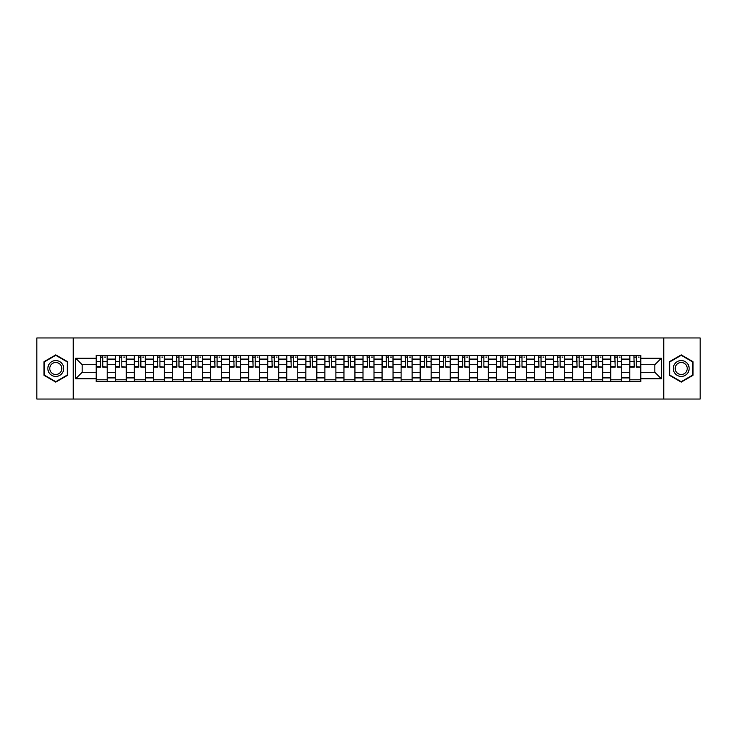 <?xml version="1.0" encoding="UTF-8"?>
<svg xmlns="http://www.w3.org/2000/svg" width="737" height="737" viewBox="0 0 737 737"><rect width="100%" height="100%" fill="white"/><g stroke="black" fill="none" stroke-linecap="round" stroke-linejoin="round"><path stroke-width="1.11" d="M663.751 399.039L700.15 399.039L700.15 337.961L36.85 337.961L36.85 399.039L663.751 399.039L663.751 337.961M115.276 381.628L115.276 359.094L107.215 359.094L107.215 381.628M107.215 359.094L107.215 355.372M115.276 359.094L115.276 355.372M126.267 355.372L126.267 381.628M134.327 381.628L134.327 355.372M145.327 355.372L145.327 381.628M153.388 381.628L153.388 355.372M164.379 355.372L164.379 381.628M172.44 381.628L172.44 355.372M183.439 355.372L183.439 381.628M191.5 381.628L191.5 355.372M202.491 355.372L202.491 381.628M210.552 381.628L210.552 355.372M221.551 355.372L221.551 381.628M229.612 381.628L229.612 355.372M240.603 355.372L240.603 381.628M248.664 381.628L248.664 355.372M259.664 355.372L259.664 381.628M267.724 381.628L267.724 355.372M278.715 355.372L278.715 381.628M286.776 381.628L286.776 355.372M297.776 355.372L297.776 381.628M305.837 381.628L305.837 355.372M316.827 355.372L316.827 381.628M324.888 381.628L324.888 355.372M335.888 355.372L335.888 381.628M343.949 381.628L343.949 355.372M354.939 355.372L354.939 381.628M363 381.628L363 355.372M374 355.372L374 381.628M382.061 381.628L382.061 355.372M393.051 355.372L393.051 381.628M401.112 381.628L401.112 355.372M412.112 355.372L412.112 381.628M420.173 381.628L420.173 355.372M431.163 355.372L431.163 381.628M439.224 381.628L439.224 355.372M450.224 355.372L450.224 381.628M458.285 381.628L458.285 355.372M469.276 355.372L469.276 381.628M477.336 381.628L477.336 355.372M488.336 355.372L488.336 381.628M496.397 381.628L496.397 355.372M507.388 355.372L507.388 381.628M515.449 381.628L515.449 355.372M526.448 355.372L526.448 381.628M534.509 381.628L534.509 355.372M545.5 355.372L545.5 381.628M553.561 381.628L553.561 355.372M564.56 355.372L564.56 381.628M572.621 381.628L572.621 355.372M583.612 355.372L583.612 381.628M591.673 381.628L591.673 355.372M602.673 355.372L602.673 381.628M610.733 381.628L610.733 355.372M621.724 355.372L621.724 381.628M629.785 381.628L629.785 355.372M629.785 372.286L621.724 372.286M610.733 372.286L602.673 372.286M591.673 372.286L583.612 372.286M572.621 372.286L564.56 372.286M553.561 372.286L545.5 372.286M534.509 372.286L526.448 372.286M515.449 372.286L507.388 372.286M496.397 372.286L488.336 372.286M477.336 372.286L469.276 372.286M458.285 372.286L450.224 372.286M439.224 372.286L431.163 372.286M420.173 372.286L412.112 372.286M401.112 372.286L393.051 372.286M382.061 372.286L374 372.286M363 372.286L354.939 372.286M343.949 372.286L335.888 372.286M324.888 372.286L316.827 372.286M305.837 372.286L297.776 372.286M286.776 372.286L278.715 372.286M267.724 372.286L259.664 372.286M248.664 372.286L240.603 372.286M229.612 372.286L221.551 372.286M210.552 372.286L202.491 372.286M191.5 372.286L183.439 372.286M172.44 372.286L164.379 372.286M153.388 372.286L145.327 372.286M134.327 372.286L126.267 372.286M115.276 372.286L107.215 372.286M629.785 364.714L621.724 364.714M610.733 364.714L602.673 364.714M591.673 364.714L583.612 364.714M572.621 364.714L564.56 364.714M553.561 364.714L545.5 364.714M534.509 364.714L526.448 364.714M515.449 364.714L507.388 364.714M496.397 364.714L488.336 364.714M477.336 364.714L469.276 364.714M458.285 364.714L450.224 364.714M439.224 364.714L431.163 364.714M420.173 364.714L412.112 364.714M401.112 364.714L393.051 364.714M382.061 364.714L374 364.714M363 364.714L354.939 364.714M343.949 364.714L335.888 364.714M324.888 364.714L316.827 364.714M305.837 364.714L297.776 364.714M286.776 364.714L278.715 364.714M267.724 364.714L259.664 364.714M248.664 364.714L240.603 364.714M229.612 364.714L221.551 364.714M210.552 364.714L202.491 364.714M191.5 364.714L183.439 364.714M172.44 364.714L164.379 364.714M153.388 364.714L145.327 364.714M134.327 364.714L126.267 364.714M115.276 364.714L107.215 364.714M82.166 372.286L96.215 372.286L96.215 364.714L82.166 364.714L82.166 372.286L75.699 378.763L75.699 358.237L96.215 358.237L96.215 364.714M640.785 364.714L640.785 372.286L654.834 372.286L654.834 364.714L640.785 364.714L640.785 355.372L96.215 355.372L96.215 358.237M640.785 358.237L661.301 358.237L661.301 378.763L640.785 378.763L640.785 372.286M96.215 372.286L96.215 381.628L640.785 381.628L640.785 378.763M96.215 378.763L75.699 378.763M73.249 399.039L73.249 337.961M67.574 361.692L55.782 354.884L43.999 361.692L43.999 375.308L55.782 382.116L67.574 375.308L67.574 361.692M693.001 361.692L681.218 354.884L669.426 361.692L669.426 375.308L681.218 382.116L693.001 375.308L693.001 361.692M107.215 379.804L96.215 379.804M100.674 357.196L102.756 357.196M126.267 379.804L115.276 379.804M119.735 357.196L121.808 357.196M145.327 379.804L134.327 379.804M138.786 357.196L140.868 357.196M164.379 379.804L153.388 379.804M157.847 357.196L159.92 357.196M183.439 379.804L172.44 379.804M176.898 357.196L178.98 357.196M202.491 379.804L191.5 379.804M195.959 357.196L198.032 357.196M221.551 379.804L210.552 379.804M215.011 357.196L217.093 357.196M240.603 379.804L229.612 379.804M234.071 357.196L236.144 357.196M259.664 379.804L248.664 379.804M253.123 357.196L255.205 357.196M278.715 379.804L267.724 379.804M272.183 357.196L274.256 357.196M297.776 379.804L286.776 379.804M291.235 357.196L293.317 357.196M316.827 379.804L305.837 379.804M310.295 357.196L312.368 357.196M335.888 379.804L324.888 379.804M329.347 357.196L331.429 357.196M354.939 379.804L343.949 379.804M348.408 357.196L350.48 357.196M374 379.804L363 379.804M367.459 357.196L369.541 357.196M393.051 379.804L382.061 379.804M386.52 357.196L388.592 357.196M412.112 379.804L401.112 379.804M405.571 357.196L407.653 357.196M431.163 379.804L420.173 379.804M424.632 357.196L426.705 357.196M450.224 379.804L439.224 379.804M443.683 357.196L445.765 357.196M469.276 379.804L458.285 379.804M462.744 357.196L464.817 357.196M488.336 379.804L477.336 379.804M481.795 357.196L483.877 357.196M507.388 379.804L496.397 379.804M500.856 357.196L502.929 357.196M526.448 379.804L515.449 379.804M519.907 357.196L521.989 357.196M545.5 379.804L534.509 379.804M538.968 357.196L541.041 357.196M564.56 379.804L553.561 379.804M558.02 357.196L560.102 357.196M583.612 379.804L572.621 379.804M577.08 357.196L579.153 357.196M602.673 379.804L591.673 379.804M596.132 357.196L598.214 357.196M621.724 379.804L610.733 379.804M615.192 357.196L617.265 357.196M640.785 379.804L629.785 379.804M634.244 357.196L636.326 357.196M75.699 358.237L82.166 364.714M654.834 372.286L661.301 378.763M654.834 364.714L661.301 358.237M102.756 366.676L107.151 367.1L102.756 367.1L102.756 355.492L107.151 355.492L104.709 355.492M107.151 366.676L107.151 355.492M100.674 357.077L102.756 357.077M104.709 357.077L105.566 357.077M98.721 355.492L96.28 355.492L96.28 367.1L100.674 367.1L100.306 355.492M96.28 355.492L103.116 355.492M121.808 366.676L126.202 367.1L121.808 367.1L121.808 355.492L126.202 355.492L123.761 355.492M126.202 366.676L126.202 355.492M119.735 357.077L121.808 357.077M123.761 357.077L124.617 357.077M117.782 355.492L115.331 355.492L115.331 367.1L119.735 367.1L119.366 355.492M115.331 355.492L122.176 355.492M140.868 366.676L145.263 367.1L140.868 367.1L140.868 355.492L145.263 355.492L142.821 355.492M145.263 366.676L145.263 355.492M138.786 357.077L140.868 357.077M142.821 357.077L143.678 357.077M136.833 355.492L134.392 355.492L134.392 367.1L138.786 367.1L138.418 355.492M134.392 355.492L141.228 355.492M48.909 372.471A7.941 7.941 0 0 0 59.752 375.373A7.941 7.941 0 0 0 62.663 364.529A7.941 7.941 0 0 0 51.811 361.627A7.941 7.941 0 0 0 48.909 372.471M50.577 371.503A6.016 6.016 0 0 0 58.794 373.705A6.016 6.016 0 0 0 60.987 365.497A6.016 6.016 0 0 0 52.778 363.295A6.016 6.016 0 0 0 50.577 371.503M55.782 355.308L67.205 361.904L67.205 375.096L55.782 381.692L44.358 375.096L44.358 361.904L55.782 355.308M674.337 372.471A7.941 7.941 0 0 0 685.189 375.373A7.941 7.941 0 0 0 688.091 364.529A7.941 7.941 0 0 0 677.248 361.627A7.941 7.941 0 0 0 674.337 372.471M676.013 371.503A6.016 6.016 0 0 0 684.222 373.705A6.016 6.016 0 0 0 686.423 365.497A6.016 6.016 0 0 0 678.206 363.295A6.016 6.016 0 0 0 676.013 371.503M681.218 355.308L692.642 361.904L692.642 375.096L681.218 381.692L669.795 375.096L669.795 361.904L681.218 355.308M159.92 366.676L164.314 367.1L159.92 367.1L159.92 355.492L164.314 355.492L161.873 355.492M164.314 366.676L164.314 355.492M157.847 357.077L159.92 357.077M161.873 357.077L162.73 357.077M155.894 355.492L153.443 355.492L153.443 367.1L157.847 367.1L157.478 355.492M153.443 355.492L160.288 355.492M178.98 366.676L183.375 367.1L178.98 367.1L178.98 355.492L183.375 355.492L180.934 355.492M183.375 366.676L183.375 355.492M176.898 357.077L178.98 357.077M180.934 357.077L181.79 357.077M174.945 355.492L172.504 355.492L172.504 367.1L176.898 367.1L176.53 355.492M172.504 355.492L179.34 355.492M198.032 366.676L202.426 367.1L198.032 367.1L198.032 355.492L202.426 355.492L199.985 355.492M202.426 366.676L202.426 355.492M195.959 357.077L198.032 357.077M199.985 357.077L200.842 357.077M194.006 355.492L191.556 355.492L191.556 367.1L195.959 367.1L195.591 355.492M191.556 355.492L198.4 355.492M217.093 366.676L221.487 367.1L217.093 367.1L217.093 355.492L221.487 355.492L219.046 355.492M221.487 366.676L221.487 355.492M215.011 357.077L217.093 357.077M219.046 357.077L219.902 357.077M213.057 355.492L210.616 355.492L210.616 367.1L215.011 367.1L214.642 355.492M210.616 355.492L217.452 355.492M236.144 366.676L240.538 367.1L236.144 367.1L236.144 355.492L240.538 355.492L238.097 355.492M240.538 366.676L240.538 355.492M234.071 357.077L236.144 357.077M238.097 357.077L238.954 357.077M232.118 355.492L229.668 355.492L229.668 367.1L234.071 367.1L233.703 355.492M229.668 355.492L236.513 355.492M255.205 366.676L259.599 367.1L255.205 367.1L255.205 355.492L259.599 355.492L257.158 355.492M259.599 366.676L259.599 355.492M253.123 357.077L255.205 357.077M257.158 357.077L258.014 357.077M251.17 355.492L248.728 355.492L248.728 367.1L253.123 367.1L252.754 355.492M248.728 355.492L255.564 355.492M274.256 366.676L278.66 367.1L274.256 367.1L274.256 355.492L278.66 355.492L276.209 355.492M278.66 366.676L278.66 355.492M272.183 357.077L274.256 357.077M276.209 357.077L277.066 357.077M270.23 355.492L267.78 355.492L267.78 367.1L272.183 367.1L271.815 355.492M267.78 355.492L274.625 355.492M293.317 366.676L297.711 367.1L293.317 367.1L293.317 355.492L297.711 355.492L295.27 355.492M297.711 366.676L297.711 355.492M291.235 357.077L293.317 357.077M295.27 357.077L296.127 357.077M289.282 355.492L286.84 355.492L286.84 367.1L291.235 367.1L290.866 355.492M286.84 355.492L293.676 355.492M312.368 366.676L316.772 367.1L312.368 367.1L312.368 355.492L316.772 355.492L314.321 355.492M316.772 366.676L316.772 355.492M310.295 357.077L312.368 357.077M314.321 357.077L315.178 357.077M308.342 355.492L305.892 355.492L305.892 367.1L310.295 367.1L309.927 355.492M305.892 355.492L312.737 355.492M331.429 366.676L335.823 367.1L331.429 367.1L331.429 355.492L335.823 355.492L333.382 355.492M335.823 366.676L335.823 355.492M329.347 357.077L331.429 357.077M333.382 357.077L334.239 357.077M327.394 355.492L324.953 355.492L324.953 367.1L329.347 367.1L328.978 355.492M324.953 355.492L331.788 355.492M350.48 366.676L354.884 367.1L350.48 367.1L350.48 355.492L354.884 355.492L352.433 355.492M354.884 366.676L354.884 355.492M348.408 357.077L350.48 357.077M352.433 357.077L353.29 357.077M346.454 355.492L344.004 355.492L344.004 367.1L348.408 367.1L348.039 355.492M344.004 355.492L350.849 355.492M369.541 366.676L373.935 367.1L369.541 367.1L369.541 355.492L373.935 355.492L371.494 355.492M373.935 366.676L373.935 355.492M367.459 357.077L369.541 357.077M371.494 357.077L372.351 357.077M365.506 355.492L363.065 355.492L363.065 367.1L367.459 367.1L367.1 355.492M363.065 355.492L369.9 355.492M388.592 366.676L392.996 367.1L388.592 367.1L388.592 355.492L392.996 355.492L390.546 355.492M392.996 366.676L392.996 355.492M386.52 357.077L388.592 357.077M390.546 357.077L391.402 357.077M384.567 355.492L382.116 355.492L382.116 367.1L386.52 367.1L386.151 355.492M382.116 355.492L388.961 355.492M407.653 366.676L412.047 367.1L407.653 367.1L407.653 355.492L412.047 355.492L409.606 355.492M412.047 366.676L412.047 355.492M405.571 357.077L407.653 357.077M409.606 357.077L410.463 357.077M403.618 355.492L401.177 355.492L401.177 367.1L405.571 367.1L405.212 355.492M401.177 355.492L408.022 355.492M426.705 366.676L431.108 367.1L426.705 367.1L426.705 355.492L431.108 355.492L428.658 355.492M431.108 366.676L431.108 355.492M424.632 357.077L426.705 357.077M428.658 357.077L429.514 357.077M422.679 355.492L420.228 355.492L420.228 367.1L424.632 367.1L424.263 355.492M420.228 355.492L427.073 355.492M445.765 366.676L450.16 367.1L445.765 367.1L445.765 355.492L450.16 355.492L447.718 355.492M450.16 366.676L450.16 355.492M443.683 357.077L445.765 357.077M447.718 357.077L448.575 357.077M441.73 355.492L439.289 355.492L439.289 367.1L443.683 367.1L443.324 355.492M439.289 355.492L446.134 355.492M464.817 366.676L469.22 367.1L464.817 367.1L464.817 355.492L469.22 355.492L466.77 355.492M469.22 366.676L469.22 355.492M462.744 357.077L464.817 357.077M466.77 357.077L467.627 357.077M460.791 355.492L458.34 355.492L458.34 367.1L462.744 367.1L462.375 355.492M458.34 355.492L465.185 355.492M483.877 366.676L488.272 367.1L483.877 367.1L483.877 355.492L488.272 355.492L485.83 355.492M488.272 366.676L488.272 355.492M481.795 357.077L483.877 357.077M485.83 357.077L486.687 357.077M479.842 355.492L477.401 355.492L477.401 367.1L481.795 367.1L481.436 355.492M477.401 355.492L484.246 355.492M502.929 366.676L507.332 367.1L502.929 367.1L502.929 355.492L507.332 355.492L504.882 355.492M507.332 366.676L507.332 355.492M500.856 357.077L502.929 357.077M504.882 357.077L505.739 357.077M498.903 355.492L496.462 355.492L496.462 367.1L500.856 367.1L500.487 355.492M496.462 355.492L503.297 355.492M521.989 366.676L526.384 367.1L521.989 367.1L521.989 355.492L526.384 355.492L523.943 355.492M526.384 366.676L526.384 355.492M519.907 357.077L521.989 357.077M523.943 357.077L524.799 357.077M517.954 355.492L515.513 355.492L515.513 367.1L519.907 367.1L519.548 355.492M515.513 355.492L522.358 355.492M541.041 366.676L545.444 367.1L541.041 367.1L541.041 355.492L545.444 355.492L542.994 355.492M545.444 366.676L545.444 355.492M538.968 357.077L541.041 357.077M542.994 357.077L543.851 357.077M537.015 355.492L534.574 355.492L534.574 367.1L538.968 367.1L538.6 355.492M534.574 355.492L541.409 355.492M560.102 366.676L564.496 367.1L560.102 367.1L560.102 355.492L564.496 355.492L562.055 355.492M564.496 366.676L564.496 355.492M558.02 357.077L560.102 357.077M562.055 357.077L562.911 357.077M556.067 355.492L553.625 355.492L553.625 367.1L558.02 367.1L557.66 355.492M553.625 355.492L560.47 355.492M579.153 366.676L583.557 367.1L579.153 367.1L579.153 355.492L583.557 355.492L581.106 355.492M583.557 366.676L583.557 355.492M577.08 357.077L579.153 357.077M581.106 357.077L581.963 357.077M575.127 355.492L572.686 355.492L572.686 367.1L577.08 367.1L576.712 355.492M572.686 355.492L579.522 355.492M598.214 366.676L602.608 367.1L598.214 367.1L598.214 355.492L602.608 355.492L600.167 355.492M602.608 366.676L602.608 355.492M596.132 357.077L598.214 357.077M600.167 357.077L601.024 357.077M594.179 355.492L591.737 355.492L591.737 367.1L596.132 367.1L595.772 355.492M591.737 355.492L598.582 355.492M617.265 366.676L621.669 367.1L617.265 367.1L617.265 355.492L621.669 355.492L619.218 355.492M621.669 366.676L621.669 355.492M615.192 357.077L617.265 357.077M619.218 357.077L620.075 357.077M613.239 355.492L610.798 355.492L610.798 367.1L615.192 367.1L614.824 355.492M610.798 355.492L617.634 355.492M636.326 366.676L640.72 367.1L636.326 367.1L636.326 355.492L640.72 355.492L638.279 355.492M640.72 366.676L640.72 355.492M634.244 357.077L636.326 357.077M638.279 357.077L639.136 357.077M632.291 355.492L629.849 355.492L629.849 367.1L634.244 367.1L633.884 355.492M629.849 355.492L636.694 355.492M610.733 359.094L602.673 359.094M591.673 359.094L583.612 359.094M572.621 359.094L564.56 359.094M553.561 359.094L545.5 359.094M534.509 359.094L526.448 359.094M515.449 359.094L507.388 359.094M496.397 359.094L488.336 359.094M477.336 359.094L469.276 359.094M458.285 359.094L450.224 359.094M439.224 359.094L431.163 359.094M420.173 359.094L412.112 359.094M401.112 359.094L393.051 359.094M382.061 359.094L374 359.094M363 359.094L354.939 359.094M343.949 359.094L335.888 359.094M324.888 359.094L316.827 359.094M305.837 359.094L297.776 359.094M286.776 359.094L278.715 359.094M267.724 359.094L259.664 359.094M248.664 359.094L240.603 359.094M229.612 359.094L221.551 359.094M210.552 359.094L202.491 359.094M191.5 359.094L183.439 359.094M172.44 359.094L164.379 359.094M153.388 359.094L145.327 359.094M134.327 359.094L126.267 359.094M629.785 359.094L621.724 359.094M610.733 377.906L602.673 377.906M591.673 377.906L583.612 377.906M572.621 377.906L564.56 377.906M553.561 377.906L545.5 377.906M534.509 377.906L526.448 377.906M515.449 377.906L507.388 377.906M496.397 377.906L488.336 377.906M477.336 377.906L469.276 377.906M458.285 377.906L450.224 377.906M439.224 377.906L431.163 377.906M420.173 377.906L412.112 377.906M401.112 377.906L393.051 377.906M382.061 377.906L374 377.906M363 377.906L354.939 377.906M343.949 377.906L335.888 377.906M324.888 377.906L316.827 377.906M305.837 377.906L297.776 377.906M286.776 377.906L278.715 377.906M267.724 377.906L259.664 377.906M248.664 377.906L240.603 377.906M229.612 377.906L221.551 377.906M210.552 377.906L202.491 377.906M191.5 377.906L183.439 377.906M172.44 377.906L164.379 377.906M153.388 377.906L145.327 377.906M134.327 377.906L126.267 377.906M115.276 377.906L107.215 377.906M629.785 377.906L621.724 377.906M102.756 361.425L107.151 361.425M96.28 366.676L100.674 366.676M96.28 361.425L100.674 361.425M121.808 361.425L126.202 361.425M115.331 366.676L119.735 366.676M115.331 361.425L119.735 361.425M140.868 361.425L145.263 361.425M134.392 366.676L138.786 366.676M134.392 361.425L138.786 361.425M159.92 361.425L164.314 361.425M153.443 366.676L157.847 366.676M153.443 361.425L157.847 361.425M178.98 361.425L183.375 361.425M172.504 366.676L176.898 366.676M172.504 361.425L176.898 361.425M198.032 361.425L202.426 361.425M191.556 366.676L195.959 366.676M191.556 361.425L195.959 361.425M217.093 361.425L221.487 361.425M210.616 366.676L215.011 366.676M210.616 361.425L215.011 361.425M236.144 361.425L240.538 361.425M229.668 366.676L234.071 366.676M229.668 361.425L234.071 361.425M255.205 361.425L259.599 361.425M248.728 366.676L253.123 366.676M248.728 361.425L253.123 361.425M274.256 361.425L278.66 361.425M267.78 366.676L272.183 366.676M267.78 361.425L272.183 361.425M293.317 361.425L297.711 361.425M286.84 366.676L291.235 366.676M286.84 361.425L291.235 361.425M312.368 361.425L316.772 361.425M305.892 366.676L310.295 366.676M305.892 361.425L310.295 361.425M331.429 361.425L335.823 361.425M324.953 366.676L329.347 366.676M324.953 361.425L329.347 361.425M350.48 361.425L354.884 361.425M344.004 366.676L348.408 366.676M344.004 361.425L348.408 361.425M369.541 361.425L373.935 361.425M363.065 366.676L367.459 366.676M363.065 361.425L367.459 361.425M388.592 361.425L392.996 361.425M382.116 366.676L386.52 366.676M382.116 361.425L386.52 361.425M407.653 361.425L412.047 361.425M401.177 366.676L405.571 366.676M401.177 361.425L405.571 361.425M426.705 361.425L431.108 361.425M420.228 366.676L424.632 366.676M420.228 361.425L424.632 361.425M445.765 361.425L450.16 361.425M439.289 366.676L443.683 366.676M439.289 361.425L443.683 361.425M464.817 361.425L469.22 361.425M458.34 366.676L462.744 366.676M458.34 361.425L462.744 361.425M483.877 361.425L488.272 361.425M477.401 366.676L481.795 366.676M477.401 361.425L481.795 361.425M502.929 361.425L507.332 361.425M496.462 366.676L500.856 366.676M496.462 361.425L500.856 361.425M521.989 361.425L526.384 361.425M515.513 366.676L519.907 366.676M515.513 361.425L519.907 361.425M541.041 361.425L545.444 361.425M534.574 366.676L538.968 366.676M534.574 361.425L538.968 361.425M560.102 361.425L564.496 361.425M553.625 366.676L558.02 366.676M553.625 361.425L558.02 361.425M579.153 361.425L583.557 361.425M572.686 366.676L577.08 366.676M572.686 361.425L577.08 361.425M598.214 361.425L602.608 361.425M591.737 366.676L596.132 366.676M591.737 361.425L596.132 361.425M617.265 361.425L621.669 361.425M610.798 366.676L615.192 366.676M610.798 361.425L615.192 361.425M636.326 361.425L640.72 361.425M629.849 366.676L634.244 366.676M629.849 361.425L634.244 361.425"/></g></svg>
